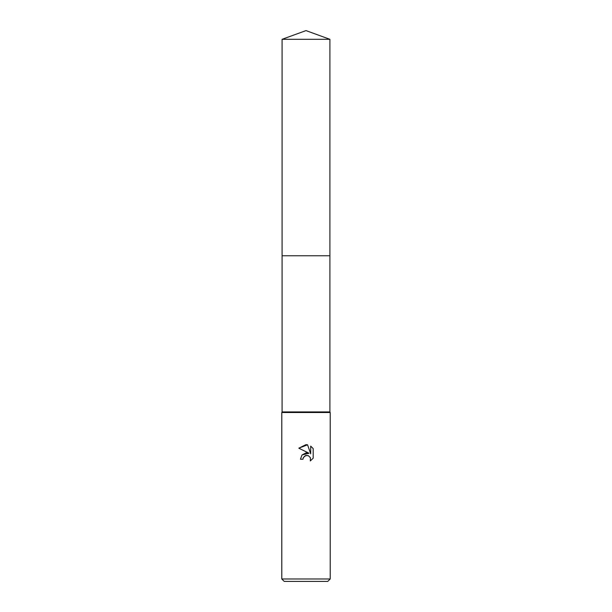 <?xml version="1.0" encoding="UTF-8"?>
<svg xmlns="http://www.w3.org/2000/svg" width="612" height="612" viewBox="0 0 612 612"><rect width="100%" height="100%" fill="white"/><g stroke="black" fill="none" stroke-linecap="round" stroke-linejoin="round"><path stroke-width="0.92" d="M282.094 39.306L329.906 39.306L306 30.6L282.094 39.306L282.094 411.922L329.906 411.922L330.212 412.526L330.212 578.983L281.788 578.983L284.213 581.4L327.787 581.4L330.212 578.983M282.094 411.922L281.788 412.526L330.212 412.526M302.978 459.245L300.431 459.245L302.007 454.999L306 452.88L309.083 453.255L298.809 448.191L306 444.641L307.561 444.809L310.697 453.852L310.697 446.11L313.191 448.627L313.191 458.181L310.299 460.951L310.414 457.738L308.326 455.649L306 455.443L303.384 457.493L302.978 459.245L303.231 457.83M307.561 444.809L298.809 448.191M313.191 448.627L310.697 446.11M309.083 453.255L302.045 454.953M303.384 457.493L305.365 455.649L308.326 455.649L310.414 457.738L310.299 460.951L313.191 458.181M282.094 255.762L329.906 255.762L329.906 411.922M329.906 39.306L329.906 255.762M281.788 412.526L281.788 578.983"/></g></svg>
